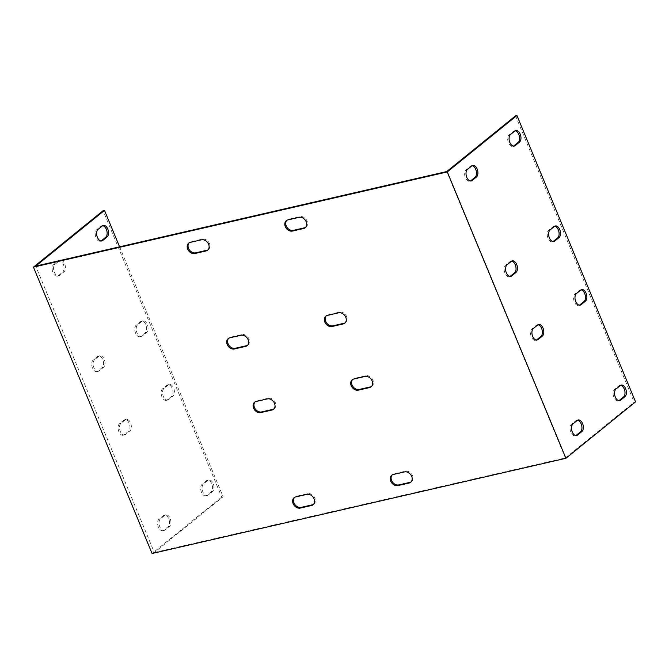 <?xml version="1.0" encoding="UTF-8"?>
<svg xmlns="http://www.w3.org/2000/svg" width="669" height="669" viewBox="0 0 669 669"><rect width="100%" height="100%" fill="white"/><g stroke="black" fill="none" stroke-linecap="round" stroke-linejoin="round"><path stroke-width="0.5" stroke-dasharray="3.35 2.51" d="M119.584 246.819L223.112 496.749L154.322 552.485L35.708 266.111M142.28 335.947A6.18 3.629 -103 0 1 141.36 336.407A6.18 3.629 -103 0 1 136.66 332.025A6.18 3.629 -103 0 1 137.663 324.808L141.97 321.321A6.18 3.629 -103 0 1 142.89 320.861A6.18 3.629 -103 0 1 147.581 325.243A6.18 3.629 -103 0 1 146.586 332.46L142.28 335.947L140.883 336.264L145.19 332.777A6.18 3.629 77 0 0 146.185 325.569A6.18 3.629 77 0 0 141.494 321.187A6.18 3.629 77 0 0 140.574 321.638L136.267 325.134A6.18 3.629 77 0 0 135.272 332.342A6.18 3.629 77 0 0 139.963 336.724A6.18 3.629 77 0 0 140.883 336.264M208.176 495.043A6.18 3.629 -103 0 1 207.256 495.495A6.18 3.629 -103 0 1 202.565 491.113A6.18 3.629 -103 0 1 203.56 483.904L207.867 480.417A6.18 3.629 -103 0 1 208.787 479.957A6.18 3.629 -103 0 1 213.478 484.339A6.18 3.629 -103 0 1 212.483 491.548L208.176 495.043L206.78 495.361L211.086 491.874A6.18 3.629 77 0 0 212.09 484.657A6.18 3.629 77 0 0 207.39 480.275A6.18 3.629 77 0 0 206.47 480.735L202.163 484.222A6.18 3.629 77 0 0 201.168 491.439A6.18 3.629 77 0 0 205.86 495.821A6.18 3.629 77 0 0 206.78 495.361M168.638 399.585A6.18 3.629 -103 0 1 167.718 400.045A6.18 3.629 -103 0 1 163.027 395.655A6.18 3.629 -103 0 1 164.022 388.446L168.329 384.959A6.18 3.629 -103 0 1 169.249 384.499A6.18 3.629 -103 0 1 173.94 388.881A6.18 3.629 -103 0 1 172.945 396.098L168.638 399.585L167.242 399.903L171.548 396.416A6.18 3.629 77 0 0 172.543 389.207A6.18 3.629 77 0 0 167.852 384.826A6.18 3.629 77 0 0 166.932 385.277L162.626 388.764A6.18 3.629 77 0 0 161.63 395.981A6.18 3.629 77 0 0 166.322 400.363A6.18 3.629 77 0 0 167.242 399.903M61.113 260.266A6.18 3.629 -103 0 1 65.169 265.35A6.18 3.629 -103 0 1 63.981 271.89L59.675 275.377A6.18 3.629 -103 0 1 58.755 275.837A6.18 3.629 -103 0 1 54.064 271.455A6.18 3.629 -103 0 1 55.059 264.247L59.365 260.751A6.18 3.629 -103 0 1 59.533 260.634M125.571 434.474A6.18 3.629 -103 0 1 124.651 434.934A6.18 3.629 -103 0 1 119.96 430.552A6.18 3.629 -103 0 1 120.964 423.335L125.27 419.848A6.18 3.629 -103 0 1 126.19 419.388A6.18 3.629 -103 0 1 130.881 423.77A6.18 3.629 -103 0 1 129.878 430.987L125.571 434.474L124.175 434.791L128.481 431.304A6.18 3.629 77 0 0 129.485 424.096A6.18 3.629 77 0 0 124.794 419.714A6.18 3.629 77 0 0 123.874 420.165L119.567 423.661A6.18 3.629 77 0 0 118.564 430.869A6.18 3.629 77 0 0 123.255 435.251A6.18 3.629 77 0 0 124.175 434.791M99.213 370.835A6.18 3.629 -103 0 1 98.293 371.295A6.18 3.629 -103 0 1 93.601 366.913A6.18 3.629 -103 0 1 94.597 359.696L98.903 356.209A6.18 3.629 -103 0 1 99.823 355.749A6.18 3.629 -103 0 1 104.523 360.131A6.18 3.629 -103 0 1 103.519 367.348L99.213 370.835L97.816 371.153L102.123 367.666A6.18 3.629 77 0 0 103.126 360.457A6.18 3.629 77 0 0 98.435 356.075A6.18 3.629 77 0 0 97.515 356.535L93.208 360.022A6.18 3.629 77 0 0 92.205 367.231A6.18 3.629 77 0 0 96.896 371.613A6.18 3.629 77 0 0 97.816 371.153M165.109 529.932A6.18 3.629 -103 0 1 164.189 530.392A6.18 3.629 -103 0 1 159.498 526.01A6.18 3.629 -103 0 1 160.501 518.793L164.808 515.306A6.18 3.629 -103 0 1 165.728 514.846A6.18 3.629 -103 0 1 170.419 519.228A6.18 3.629 -103 0 1 169.416 526.444L165.109 529.932L163.721 530.249L168.028 526.762A6.18 3.629 77 0 0 169.023 519.554A6.18 3.629 77 0 0 164.331 515.172A6.18 3.629 77 0 0 163.412 515.623L159.105 519.111A6.18 3.629 77 0 0 158.101 526.327A6.18 3.629 77 0 0 162.801 530.709A6.18 3.629 77 0 0 163.721 530.249M154.322 552.485L565.372 457.922L446.75 171.548M208.017 249.813A6.18 4.817 -129 0 0 208.477 249.495A6.18 4.817 -129 0 0 208.971 242.579A6.18 4.817 -129 0 0 202.281 239.117L191.125 241.685A6.18 4.817 -129 0 0 189.536 242.454A6.18 4.817 -129 0 0 189.135 242.83M247.563 345.263A6.18 4.817 -129 0 0 248.015 344.945A6.18 4.817 -129 0 0 248.508 338.029A6.18 4.817 -129 0 0 241.818 334.575L230.663 337.143A6.18 4.817 -129 0 0 229.074 337.904A6.18 4.817 -129 0 0 228.673 338.288M273.922 408.901A6.18 4.817 -129 0 0 274.374 408.583A6.18 4.817 -129 0 0 274.867 401.668A6.18 4.817 -129 0 0 268.177 398.214L257.021 400.781A6.18 4.817 -129 0 0 255.433 401.542A6.18 4.817 -129 0 0 255.031 401.927M313.46 504.359A6.18 4.817 -129 0 0 313.92 504.041A6.18 4.817 -129 0 0 314.405 497.126A6.18 4.817 -129 0 0 307.715 493.672L296.559 496.239A6.18 4.817 -129 0 0 294.97 497A6.18 4.817 -129 0 0 294.569 497.385M411.084 481.897A6.18 4.817 -129 0 0 411.535 481.588A6.18 4.817 -129 0 0 412.029 474.672A6.18 4.817 -129 0 0 405.339 471.21L394.183 473.777A6.18 4.817 -129 0 0 392.594 474.547A6.18 4.817 -129 0 0 392.193 474.923M371.546 386.448A6.18 4.817 -129 0 0 371.997 386.13A6.18 4.817 -129 0 0 372.491 379.214A6.18 4.817 -129 0 0 365.801 375.752L354.645 378.32A6.18 4.817 -129 0 0 353.056 379.089A6.18 4.817 -129 0 0 352.655 379.465M345.179 322.809A6.18 4.817 -129 0 0 345.639 322.491A6.18 4.817 -129 0 0 346.132 315.576A6.18 4.817 -129 0 0 339.442 312.114L328.287 314.681A6.18 4.817 -129 0 0 326.698 315.45A6.18 4.817 -129 0 0 326.296 315.827M305.641 227.351A6.18 4.817 -129 0 0 306.101 227.034A6.18 4.817 -129 0 0 306.594 220.118A6.18 4.817 -129 0 0 299.904 216.664L288.74 219.231A6.18 4.817 -129 0 0 287.16 219.992A6.18 4.817 -129 0 0 286.75 220.377M223.112 496.749L221.715 497.075L103.101 210.702M221.715 497.075L152.072 553.506M102.683 225.687A6.18 3.629 77 0 0 101.956 225.729A6.18 3.629 77 0 0 101.036 226.189L96.729 229.676A6.18 3.629 77 0 0 95.726 236.885A6.18 3.629 77 0 0 100.425 241.266A6.18 3.629 77 0 0 101.094 240.991M59.616 260.576A6.18 3.629 77 0 0 58.897 260.617A6.18 3.629 77 0 0 57.969 261.077L53.671 264.564A6.18 3.629 77 0 0 52.667 271.773A6.18 3.629 77 0 0 57.358 276.155A6.18 3.629 77 0 0 58.278 275.703L62.585 272.208A6.18 3.629 77 0 0 63.772 265.668A6.18 3.629 77 0 0 59.725 260.592M515.54 115.821L634.153 402.186L635.55 401.868M565.372 457.922L634.153 402.186M577.498 420.241A6.18 3.629 77 0 0 576.77 420.283A6.18 3.629 77 0 0 575.85 420.742L571.543 424.23A6.18 3.629 77 0 0 570.548 431.446A6.18 3.629 77 0 0 575.24 435.828A6.18 3.629 77 0 0 575.909 435.544M511.593 261.153A6.18 3.629 77 0 0 510.873 261.194A6.18 3.629 77 0 0 509.954 261.646L505.647 265.141A6.18 3.629 77 0 0 504.643 272.35A6.18 3.629 77 0 0 509.335 276.732A6.18 3.629 77 0 0 510.004 276.456M537.951 324.791A6.18 3.629 77 0 0 537.232 324.833A6.18 3.629 77 0 0 536.312 325.285L532.006 328.772A6.18 3.629 77 0 0 531.002 335.989A6.18 3.629 77 0 0 535.693 340.37A6.18 3.629 77 0 0 536.371 340.095M472.055 165.695A6.18 3.629 77 0 0 471.336 165.736A6.18 3.629 77 0 0 470.416 166.196L466.109 169.683A6.18 3.629 77 0 0 465.106 176.892A6.18 3.629 77 0 0 469.797 181.274A6.18 3.629 77 0 0 470.466 180.998M515.122 130.806A6.18 3.629 77 0 0 514.394 130.848A6.18 3.629 77 0 0 513.474 131.3L509.168 134.795A6.18 3.629 77 0 0 508.172 142.004A6.18 3.629 77 0 0 512.864 146.386A6.18 3.629 77 0 0 513.533 146.11M581.018 289.894A6.18 3.629 77 0 0 580.291 289.936A6.18 3.629 77 0 0 579.371 290.396L575.064 293.883A6.18 3.629 77 0 0 574.069 301.1A6.18 3.629 77 0 0 578.76 305.482A6.18 3.629 77 0 0 579.429 305.198M620.556 385.352A6.18 3.629 77 0 0 619.837 385.394A6.18 3.629 77 0 0 618.909 385.854L614.61 389.341A6.18 3.629 77 0 0 613.607 396.558A6.18 3.629 77 0 0 618.298 400.94A6.18 3.629 77 0 0 618.967 400.656M554.66 226.256A6.18 3.629 77 0 0 553.932 226.298A6.18 3.629 77 0 0 553.012 226.758L548.705 230.245A6.18 3.629 77 0 0 547.71 237.462A6.18 3.629 77 0 0 552.402 241.844A6.18 3.629 77 0 0 553.071 241.559M553.012 226.758L554.409 226.44M140.574 321.638L141.97 321.321M145.19 332.777L146.586 332.46M548.705 230.245L550.102 229.927M136.267 325.134L137.663 324.808M618.909 385.854L620.305 385.536M206.47 480.735L207.867 480.417M211.086 491.874L212.483 491.548M614.61 389.341L615.998 389.024M202.163 484.222L203.56 483.904M579.371 290.396L580.767 290.078M166.932 385.277L168.329 384.959M171.548 396.416L172.945 396.098M575.064 293.883L576.461 293.566M162.626 388.764L164.022 388.446M513.474 131.3L514.871 130.982M101.036 226.189L102.432 225.863M509.168 134.795L510.564 134.469M96.729 229.676L98.126 229.35M471.804 165.87L470.416 166.196M63.981 271.89L62.585 272.208M59.365 260.751L57.969 261.077M467.497 169.357L466.109 169.683M55.059 264.247L53.671 264.564M59.675 275.377L58.278 275.703M537.709 324.967L536.312 325.285M129.878 430.987L128.481 431.304M125.27 419.848L123.874 420.165M533.402 328.454L532.006 328.772M120.964 423.335L119.567 423.661M511.342 261.328L509.954 261.646M103.519 367.348L102.123 367.666M98.903 356.209L97.515 356.535M507.043 264.815L505.647 265.141M94.597 359.696L93.208 360.022M577.247 420.425L575.85 420.742M169.416 526.444L168.028 526.762M164.808 515.306L163.412 515.623M572.94 423.912L571.543 424.23M160.501 518.793L159.105 519.111M190.264 242.387L191.125 241.685M201.419 239.82L202.281 239.117M229.802 337.837L230.663 337.143M240.957 335.278L241.818 334.575M256.16 401.475L257.021 400.781M267.316 398.908L268.177 398.214M295.698 496.933L296.559 496.239M306.854 494.366L307.715 493.672M393.322 474.48L394.183 473.777M404.477 471.913L405.339 471.21M353.784 379.022L354.645 378.32M364.94 376.455L365.801 375.752M327.425 315.383L328.287 314.681M338.581 312.816L339.442 312.114M299.043 217.358L299.904 216.664M287.879 219.925L288.74 219.231M555.329 225.98L553.932 226.298M142.89 320.861L141.494 321.187M553.798 241.517L552.402 241.844M141.36 336.407L139.963 336.724M621.225 385.076L619.837 385.394M208.787 479.957L207.39 480.275M619.695 400.614L618.298 400.94M207.256 495.495L205.86 495.821M581.687 289.618L580.291 289.936M169.249 384.499L167.852 384.826M580.157 305.156L578.76 305.482M167.718 400.045L166.322 400.363M515.791 130.522L514.394 130.848M103.352 225.403L101.956 225.729M514.252 146.068L512.864 146.386M101.813 240.949L100.425 241.266M471.336 165.736L472.724 165.41M58.897 260.617L60.285 260.3M469.797 181.274L471.193 180.956M57.358 276.155L58.755 275.837M537.232 324.833L538.629 324.507M124.794 419.714L126.19 419.388M535.693 340.37L537.09 340.053M123.255 435.251L124.651 434.934M510.873 261.194L512.27 260.868M98.435 356.075L99.823 355.749M509.335 276.732L510.731 276.414M96.896 371.613L98.293 371.295M576.77 420.283L578.167 419.965M164.331 515.172L165.728 514.846M575.24 435.828L576.628 435.502M162.801 530.709L164.189 530.392M189.536 242.454L188.675 243.148M208.477 249.495L207.616 250.189M229.074 337.904L228.213 338.606M248.015 344.945L247.154 345.647M255.433 401.542L254.571 402.245M274.374 408.583L273.512 409.286M294.97 497L294.109 497.703M313.92 504.041L313.059 504.744M392.594 474.547L391.733 475.241M411.535 481.588L410.674 482.282M353.056 379.089L352.195 379.783M371.997 386.13L371.136 386.824M326.698 315.45L325.836 316.144M345.639 322.491L344.778 323.186M306.101 227.034L305.24 227.728M287.16 219.992L286.299 220.686"/><path stroke-width="1" d="M119.584 246.819L104.489 210.384L103.101 210.702L33.45 267.132L447.285 171.925L565.899 458.298L152.072 553.506L33.45 267.132M447.285 171.925L516.928 115.494L515.54 115.821L446.75 171.548L445.353 171.874L35.708 266.111L104.489 210.384M102.733 240.489A6.18 3.629 -103 0 1 101.813 240.949A6.18 3.629 -103 0 1 97.122 236.567A6.18 3.629 -103 0 1 98.126 229.35L102.432 225.863A6.18 3.629 -103 0 1 103.352 225.403A6.18 3.629 -103 0 1 108.043 229.785A6.18 3.629 -103 0 1 107.04 237.002L102.733 240.489L101.345 240.807L105.652 237.319A6.18 3.629 77 0 0 106.814 230.696A6.18 3.629 77 0 0 102.683 225.687M59.533 260.634A6.18 3.629 -103 0 1 60.285 260.3A6.18 3.629 -103 0 1 61.113 260.266M189.135 242.83A6.18 4.817 -129 0 0 189.235 249.671A6.18 4.817 -129 0 0 195.733 252.823L206.888 250.256A6.18 4.817 -129 0 0 208.017 249.813M228.673 338.288A6.18 4.817 -129 0 0 228.773 345.12A6.18 4.817 -129 0 0 235.271 348.281L246.435 345.714A6.18 4.817 -129 0 0 247.563 345.263M255.031 401.927A6.18 4.817 -129 0 0 255.132 408.759A6.18 4.817 -129 0 0 261.638 411.92L272.793 409.353A6.18 4.817 -129 0 0 273.922 408.901M294.569 497.385A6.18 4.817 -129 0 0 294.669 504.217A6.18 4.817 -129 0 0 301.175 507.37L312.331 504.811A6.18 4.817 -129 0 0 313.46 504.359M392.193 474.923A6.18 4.817 -129 0 0 392.293 481.755A6.18 4.817 -129 0 0 398.799 484.916L409.955 482.349A6.18 4.817 -129 0 0 411.084 481.897M352.655 379.465A6.18 4.817 -129 0 0 352.755 386.306A6.18 4.817 -129 0 0 359.253 389.458L370.417 386.891A6.18 4.817 -129 0 0 371.546 386.448M326.296 315.827A6.18 4.817 -129 0 0 326.397 322.667A6.18 4.817 -129 0 0 332.894 325.82L344.05 323.252A6.18 4.817 -129 0 0 345.179 322.809M286.75 220.377A6.18 4.817 -129 0 0 286.859 227.209A6.18 4.817 -129 0 0 293.357 230.362L304.512 227.794A6.18 4.817 -129 0 0 305.641 227.351M194.871 253.518A6.18 4.817 51 0 1 188.181 250.064A6.18 4.817 51 0 1 188.675 243.148A6.18 4.817 51 0 1 190.264 242.387L201.419 239.82A6.18 4.817 51 0 1 208.109 243.273A6.18 4.817 51 0 1 207.616 250.189A6.18 4.817 51 0 1 206.027 250.95L194.871 253.518L195.733 252.823M234.409 348.975A6.18 4.817 51 0 1 227.719 345.522A6.18 4.817 51 0 1 228.213 338.606A6.18 4.817 51 0 1 229.802 337.837L240.957 335.278A6.18 4.817 51 0 1 247.647 338.731A6.18 4.817 51 0 1 247.154 345.647A6.18 4.817 51 0 1 245.573 346.408L234.409 348.975L235.271 348.281M260.776 412.614A6.18 4.817 51 0 1 254.086 409.16A6.18 4.817 51 0 1 254.571 402.245A6.18 4.817 51 0 1 256.16 401.475L267.316 398.908A6.18 4.817 51 0 1 274.006 402.37A6.18 4.817 51 0 1 273.512 409.286A6.18 4.817 51 0 1 271.932 410.047L260.776 412.614L261.638 411.92M300.314 508.072A6.18 4.817 51 0 1 293.624 504.618A6.18 4.817 51 0 1 294.109 497.703A6.18 4.817 51 0 1 295.698 496.933L306.854 494.366A6.18 4.817 51 0 1 313.544 497.828A6.18 4.817 51 0 1 313.059 504.744A6.18 4.817 51 0 1 311.47 505.505L300.314 508.072L301.175 507.37M397.938 485.61A6.18 4.817 51 0 1 391.248 482.157A6.18 4.817 51 0 1 391.733 475.241A6.18 4.817 51 0 1 393.322 474.48L404.477 471.913A6.18 4.817 51 0 1 411.167 475.366A6.18 4.817 51 0 1 410.674 482.282A6.18 4.817 51 0 1 409.094 483.043L397.938 485.61L398.799 484.916M358.392 390.152A6.18 4.817 51 0 1 351.702 386.699A6.18 4.817 51 0 1 352.195 379.783A6.18 4.817 51 0 1 353.784 379.022L364.94 376.455A6.18 4.817 51 0 1 371.63 379.908A6.18 4.817 51 0 1 371.136 386.824A6.18 4.817 51 0 1 369.556 387.594L358.392 390.152L359.253 389.458M332.033 326.522A6.18 4.817 51 0 1 325.343 323.06A6.18 4.817 51 0 1 325.836 316.144A6.18 4.817 51 0 1 327.425 315.383L338.581 312.816A6.18 4.817 51 0 1 345.271 316.27A6.18 4.817 51 0 1 344.778 323.186A6.18 4.817 51 0 1 343.189 323.955L332.033 326.522L332.894 325.82M299.043 217.358A6.18 4.817 51 0 1 305.733 220.812A6.18 4.817 51 0 1 305.24 227.728A6.18 4.817 51 0 1 303.651 228.497L292.495 231.064A6.18 4.817 51 0 1 285.805 227.602A6.18 4.817 51 0 1 286.299 220.686A6.18 4.817 51 0 1 287.879 219.925L299.043 217.358M516.928 115.494L635.55 401.868L565.899 458.298M554.718 241.066A6.18 3.629 -103 0 1 553.798 241.517A6.18 3.629 -103 0 1 549.098 237.135A6.18 3.629 -103 0 1 550.102 229.927L554.409 226.44A6.18 3.629 -103 0 1 555.329 225.98A6.18 3.629 -103 0 1 560.02 230.362A6.18 3.629 -103 0 1 559.025 237.579L554.718 241.066L553.322 241.384L557.628 237.896A6.18 3.629 77 0 0 558.791 231.273A6.18 3.629 77 0 0 554.66 226.256M620.615 400.154A6.18 3.629 -103 0 1 619.695 400.614A6.18 3.629 -103 0 1 615.003 396.232A6.18 3.629 -103 0 1 615.998 389.024L620.305 385.536A6.18 3.629 -103 0 1 621.225 385.076A6.18 3.629 -103 0 1 625.916 389.458A6.18 3.629 -103 0 1 624.921 396.667L620.615 400.154L619.218 400.48L623.525 396.993A6.18 3.629 77 0 0 624.695 390.37A6.18 3.629 77 0 0 620.556 385.352M581.077 304.704A6.18 3.629 -103 0 1 580.157 305.156A6.18 3.629 -103 0 1 575.465 300.774A6.18 3.629 -103 0 1 576.461 293.566L580.767 290.078A6.18 3.629 -103 0 1 581.687 289.618A6.18 3.629 -103 0 1 586.379 294A6.18 3.629 -103 0 1 585.383 301.209L581.077 304.704L579.68 305.022L583.987 301.535A6.18 3.629 77 0 0 585.158 294.912A6.18 3.629 77 0 0 581.018 289.894M515.172 145.608A6.18 3.629 -103 0 1 514.252 146.068A6.18 3.629 -103 0 1 509.561 141.686A6.18 3.629 -103 0 1 510.564 134.469L514.871 130.982A6.18 3.629 -103 0 1 515.791 130.522A6.18 3.629 -103 0 1 520.482 134.904A6.18 3.629 -103 0 1 519.479 142.121L515.172 145.608L513.784 145.926L518.09 142.438A6.18 3.629 77 0 0 519.253 135.815A6.18 3.629 77 0 0 515.122 130.806M472.113 180.496A6.18 3.629 -103 0 1 471.193 180.956A6.18 3.629 -103 0 1 466.502 176.574A6.18 3.629 -103 0 1 467.497 169.357L471.804 165.87A6.18 3.629 -103 0 1 472.724 165.41A6.18 3.629 -103 0 1 477.415 169.801A6.18 3.629 -103 0 1 476.42 177.009L472.113 180.496L470.717 180.814L475.023 177.327A6.18 3.629 77 0 0 476.194 170.704A6.18 3.629 77 0 0 472.055 165.695M538.01 339.593A6.18 3.629 -103 0 1 537.09 340.053A6.18 3.629 -103 0 1 532.399 335.671A6.18 3.629 -103 0 1 533.402 328.454L537.709 324.967A6.18 3.629 -103 0 1 538.629 324.507A6.18 3.629 -103 0 1 543.32 328.889A6.18 3.629 -103 0 1 542.316 336.106L538.01 339.593L536.613 339.911L540.92 336.423A6.18 3.629 77 0 0 542.091 329.8A6.18 3.629 77 0 0 537.951 324.791M511.651 275.954A6.18 3.629 -103 0 1 510.731 276.414A6.18 3.629 -103 0 1 506.04 272.032A6.18 3.629 -103 0 1 507.043 264.815L511.342 261.328A6.18 3.629 -103 0 1 512.27 260.868A6.18 3.629 -103 0 1 516.961 265.25A6.18 3.629 -103 0 1 515.958 272.467L511.651 275.954L510.255 276.272L514.561 272.785A6.18 3.629 77 0 0 515.732 266.162A6.18 3.629 77 0 0 511.593 261.153M577.548 435.051A6.18 3.629 -103 0 1 576.628 435.502A6.18 3.629 -103 0 1 571.936 431.12A6.18 3.629 -103 0 1 572.94 423.912L577.247 420.425A6.18 3.629 -103 0 1 578.167 419.965A6.18 3.629 -103 0 1 582.858 424.347A6.18 3.629 -103 0 1 581.854 431.555L577.548 435.051L576.16 435.368L580.466 431.881A6.18 3.629 77 0 0 581.629 425.258A6.18 3.629 77 0 0 577.498 420.241M557.628 237.896L559.025 237.579M623.525 396.993L624.921 396.667M583.987 301.535L585.383 301.209M518.09 142.438L519.479 142.121M105.652 237.319L107.04 237.002M476.42 177.009L475.023 177.327M542.316 336.106L540.92 336.423M515.958 272.467L514.561 272.785M581.854 431.555L580.466 431.881M206.027 250.95L206.888 250.256M245.573 346.408L246.435 345.714M271.932 410.047L272.793 409.353M311.47 505.505L312.331 504.811M409.094 483.043L409.955 482.349M369.556 387.594L370.417 386.891M343.189 323.955L344.05 323.252M303.651 228.497L304.512 227.794M292.495 231.064L293.357 230.362"/></g></svg>
